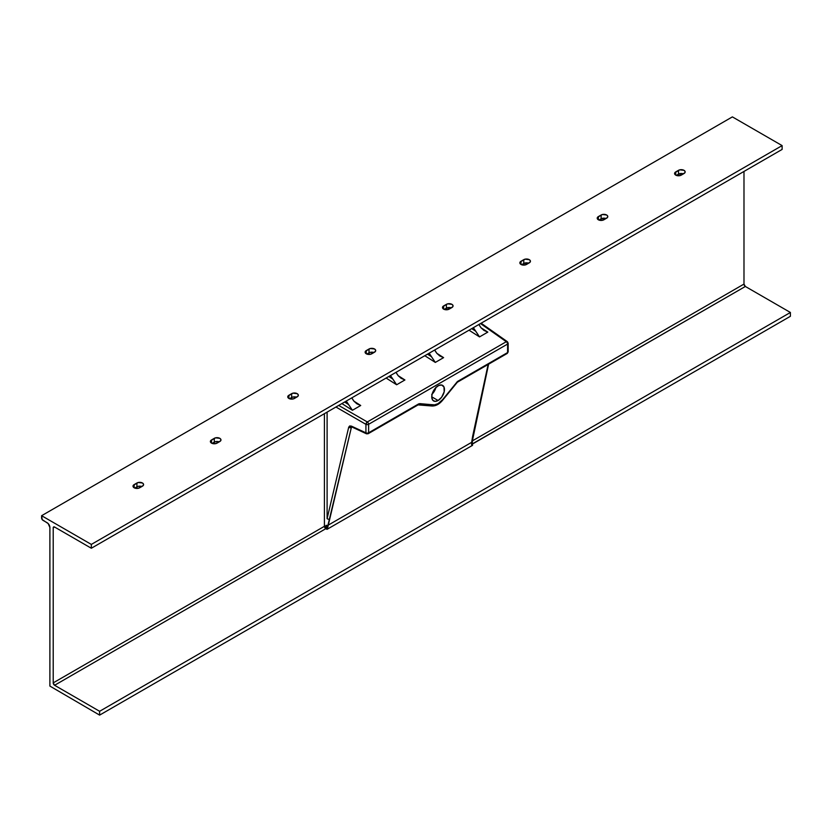 <?xml version="1.0" encoding="UTF-8"?>
<svg xmlns="http://www.w3.org/2000/svg" width="832" height="832" viewBox="0 0 832 832"><rect width="100%" height="100%" fill="white"/><g stroke="black" fill="none" stroke-linecap="round" stroke-linejoin="round"><path stroke-width="1.25" d="M681.262 175.115A3.91 2.257 180 0 1 675.73 175.115L679.994 175.604L684.871 172.786L685.09 171.486L684.018 170.331L679.765 169.842L674.887 172.661L674.658 173.961L675.73 175.115L675.73 171.922L678.496 170.331L678.496 174.158L676.343 175.406L678.496 174.158L678.496 170.331A3.91 2.257 180 0 1 682.75 169.842A3.91 2.257 180 0 1 685.162 171.922A3.91 2.257 180 0 1 684.018 173.524L681.262 175.115M603.886 219.783A3.91 2.257 180 0 1 598.364 219.783L602.628 220.272L607.506 217.454L607.724 216.154L606.653 214.999L602.399 214.51L597.522 217.318L597.293 218.629L598.364 219.783L598.364 216.59L601.13 214.999L601.13 218.826L598.978 220.064L601.13 218.826L601.13 214.999A3.91 2.257 180 0 1 605.384 214.51A3.91 2.257 180 0 1 607.797 216.59A3.91 2.257 180 0 1 606.653 218.182L603.886 219.783M526.521 264.451A3.91 2.257 180 0 1 520.998 264.451L525.252 264.94L530.13 262.122L530.358 260.822L529.287 259.667L525.034 259.178L520.146 261.986L519.927 263.297L520.998 264.451L520.998 261.258L523.765 259.667L523.765 263.494L521.602 264.732L523.765 263.494L523.765 259.667A3.91 2.257 180 0 1 528.018 259.178A3.91 2.257 180 0 1 530.431 261.258A3.91 2.257 180 0 1 529.287 262.85L526.521 264.451M294.424 398.455A3.91 2.257 180 0 1 288.902 398.455L293.155 398.944L298.033 396.126L298.251 394.815L297.19 393.661L292.926 393.172L288.049 395.99L287.83 397.301L288.902 398.455L288.902 395.262L291.658 393.661A3.91 2.257 180 0 1 295.922 393.172A3.91 2.257 180 0 1 298.334 395.262A3.91 2.257 180 0 1 297.19 396.854L294.424 398.455M217.058 443.123A3.91 2.257 180 0 1 211.526 443.123L215.79 443.612L220.667 440.794L220.886 439.483L219.825 438.329L215.561 437.84L210.683 440.658L210.465 441.958L211.526 443.123L211.526 439.93L214.292 438.329A3.91 2.257 180 0 1 218.556 437.84A3.91 2.257 180 0 1 220.969 439.93A3.91 2.257 180 0 1 219.825 441.522L217.058 443.123M139.693 487.781A3.91 2.257 180 0 1 134.16 487.781L138.424 488.27L143.302 485.462L143.52 484.151L142.449 482.997L138.195 482.508L133.318 485.326L133.099 486.626L134.16 487.781L134.16 484.598L136.926 482.997A3.91 2.257 180 0 1 141.19 482.508A3.91 2.257 180 0 1 143.593 484.598A3.91 2.257 180 0 1 142.449 486.19L139.693 487.781M449.155 309.119A3.91 2.257 180 0 1 443.633 309.119L447.886 309.608L452.764 306.79L452.993 305.49L451.922 304.335L447.658 303.846L442.78 306.654L442.562 307.965L443.633 309.119L443.633 305.926L446.399 304.335L446.399 308.162L444.236 309.4L446.399 308.162L446.399 304.335A3.91 2.257 180 0 1 450.653 303.846A3.91 2.257 180 0 1 453.066 305.926A3.91 2.257 180 0 1 451.922 307.518L449.155 309.119M371.79 353.787A3.91 2.257 180 0 1 366.267 353.787L370.521 354.276L375.398 351.458L375.627 350.158L374.556 348.993L370.292 348.504L365.414 351.322L365.196 352.633L366.267 353.787L366.267 350.594L369.023 348.993A3.91 2.257 180 0 1 373.287 348.504A3.91 2.257 180 0 1 375.7 350.594A3.91 2.257 180 0 1 374.556 352.186L371.79 353.787M432.141 394.087A8.986 5.19 120 0 0 435.926 387.535M438.1 400.504L431.746 396.833L438.1 400.504A8.986 5.19 -60 0 1 433.607 400.951A8.986 5.19 -60 0 1 432.234 393.744A8.986 5.19 -60 0 1 438.1 385.83A8.986 5.19 -60 0 1 442.603 385.382A8.986 5.19 -60 0 1 443.976 392.579A8.986 5.19 -60 0 1 438.1 400.504L435.105 401.367L432.817 400.296L431.777 397.54L432.026 394.545L435.677 387.785L438.724 385.507L441.636 385.029L443.976 386.963L444.184 391.789L441.636 397.228L438.1 400.504M472.337 443.903L745.358 286.468L743.985 284.076L743.985 171.444L743.985 284.076L472.763 440.658L472.243 441.906L472.774 439.785A1.955 1.123 0 0 0 472.41 440.076A1.955 1.123 180 0 1 472.774 439.785L472.774 437.726L472.763 440.658L743.985 284.076A1.955 1.123 -120 0 0 745.358 286.468L472.347 444.09L472.524 445.338L471.671 442.322A1.955 1.498 5.1 0 0 472.274 441.366A1.955 1.498 -174.9 0 1 471.671 442.322L327.922 525.314L327.028 529.339L326.383 528.154A1.955 1.113 -1.7 0 1 327.579 528.143L326.383 528.154L326.123 525.99A1.955 1.123 0 0 0 327.839 525.678A1.955 1.123 180 0 1 326.123 525.99L326.186 525.283A1.955 1.175 19.1 0 0 327.922 525.314A1.955 1.175 -160.9 0 1 326.186 525.283L326.123 525.99A1.955 1.123 0 0 0 324.407 526.313A1.955 1.123 180 0 1 326.123 525.99L326.383 528.154A1.955 1.071 -62.5 0 1 325.79 528.705A1.955 1.071 117.5 0 0 326.383 528.154L327.028 529.339L327.579 528.143L329.753 518.97A1.955 1.342 -166.7 0 1 327.101 518.669A1.955 1.342 13.3 0 0 329.753 518.97L351.364 427.492A1.955 1.342 -166.7 0 1 348.712 427.19L349.679 425.963L351.395 426.119L348.712 427.19L327.101 518.669L327.101 412.131L327.101 518.669L348.712 427.19A1.955 1.342 13.3 0 0 351.364 427.492L352.019 427.118L351.364 427.492L327.922 525.314L471.671 442.322L471.609 444.746L472.524 445.338L327.028 529.339L325.79 528.705L54.59 685.277L99.622 711.287L54.59 685.277L325.79 528.705L324.407 526.313L53.206 682.885L54.59 685.277A1.955 1.123 60 0 1 53.206 682.885L53.206 527.831A1.955 1.123 60 0 1 53.612 526.937L53.206 527.831L54.59 527.03L53.612 526.937A1.955 1.123 60 0 1 54.59 527.03L91.333 548.246L91.333 544.419L782.111 145.6L91.333 544.419L91.333 548.246L782.111 149.427L782.111 145.6L732.378 116.886L41.6 515.705L91.333 544.419L41.6 515.705L41.6 517.941A1.955 1.123 60 0 0 42.983 520.333L47.122 522.725A3.91 2.257 60 0 1 49.889 527.509L49.889 686.078L49.889 527.509L48.183 523.578L42.214 519.615L41.6 515.705L732.378 116.886L782.111 145.6L782.111 149.427L91.333 548.246L54.59 527.03L53.206 527.831L53.206 682.885L324.407 526.313L324.407 413.681L324.407 526.313A1.955 1.123 -120 0 0 325.79 528.705L327.028 529.339L472.524 445.338L472.243 440.97M424.809 355.722L435.313 362.419L443.602 357.635L436.831 353.319L443.602 357.635L435.313 362.419L431.423 356.668L427.502 354.162L431.423 356.668A15.631 9.027 60 0 1 429.166 353.205L435.313 362.419L424.809 355.722M469.019 330.2L479.523 336.898L487.812 332.114L481.042 327.798L487.812 332.114L479.523 336.898L475.634 331.146L471.713 328.64L475.634 331.146A15.631 9.027 60 0 1 473.377 327.673L479.523 336.898L469.019 330.2M507.582 341.983L480.522 323.554L506.282 341.713L367.307 421.949L338.697 405.434L367.307 421.949A1.955 1.123 60 0 1 368.618 424.299L368.618 432.796L418.85 403.822L434.637 404.841L438.1 403.634L442.645 399.62L457.361 381.586L507.593 352.56L507.593 344.063L368.618 424.299A1.955 1.123 180 0 1 365.924 424.341L335.941 407.025L365.924 424.341L365.924 432.838L365.924 424.341A1.955 1.123 0 0 0 368.618 424.299L507.593 344.063A1.955 1.123 -120 0 0 506.282 341.713L367.307 421.949L365.924 424.341A1.955 1.009 -60 0 1 367.307 421.949A1.955 1.123 -120 0 1 368.618 424.299L368.618 432.796A1.955 1.123 60 0 1 368.212 433.69A1.955 1.123 60 0 1 367.307 433.628A1.955 1.123 -120 0 0 368.212 433.69A1.955 1.123 -120 0 0 368.618 432.796A1.955 1.123 180 0 1 365.924 432.838A1.955 1.123 0 0 0 368.618 432.796L418.486 403.998A1.955 1.123 60 0 1 418.09 404.893A1.955 1.123 60 0 1 417.186 404.841M341.91 403.572L352.425 410.28L360.714 405.496L353.943 401.17L360.714 405.496L352.425 410.28L348.535 404.529L344.604 402.022L348.535 404.529A15.631 9.027 60 0 1 346.268 401.055L352.425 410.28L341.91 403.572M386.121 378.05L396.635 384.758L404.924 379.974L398.143 375.648L404.924 379.974L396.635 384.758L392.746 378.997L388.814 376.501L392.746 378.997A15.631 9.027 60 0 1 390.478 375.534L396.635 384.758L386.121 378.05M683.426 173.878L678.496 174.158A3.91 2.257 0 0 1 683.415 173.867M606.06 218.546L601.13 218.826A3.91 2.257 0 0 1 606.05 218.535M528.694 263.214L523.765 263.494A3.91 2.257 0 0 1 528.674 263.203M296.598 397.218L292.926 397.01L289.505 398.736L291.658 397.498L291.658 393.661L291.658 397.498A3.91 2.257 0 0 1 296.577 397.207M219.232 441.886L215.561 441.667L212.139 443.404L214.292 442.156L214.292 438.329L214.292 442.156A3.91 2.257 0 0 1 219.211 441.875M141.856 486.543L138.195 486.335L134.774 488.072L136.926 486.824L136.926 482.997L136.926 486.824A3.91 2.257 0 0 1 141.846 486.543M451.329 307.882L446.399 308.162A3.91 2.257 0 0 1 451.308 307.871M373.963 352.55L370.292 352.342L366.87 354.068L369.023 352.83L369.023 348.993L369.023 352.83A3.91 2.257 0 0 1 373.942 352.539M367.307 433.628A1.955 1.123 -65.2 0 1 366.413 433.774A1.955 1.123 -65.2 0 1 365.924 432.838L351.395 426.119L366.798 433.826M471.682 442.198L488.134 364.458L472.597 436.498A1.955 1.362 12.2 0 0 473.158 435.77A1.955 1.362 -167.8 0 1 472.597 436.498L471.682 442.198A1.955 1.498 5.1 0 0 472.285 441.241A1.955 1.498 -174.9 0 1 471.682 442.198M99.622 711.287L99.622 715.114L49.889 686.078L99.622 715.114L790.4 316.295L790.4 312.468L790.4 316.295L99.622 715.114L99.622 711.287L790.4 312.468L99.622 711.287M745.358 286.468L790.4 312.468L745.358 286.468M326.206 526.157L325.842 526.729M431.725 394.482L434.086 391.654L436.03 387.098M481.135 323.201L507.333 341.671L508.165 343.273A1.955 1.123 0 0 1 507.593 344.063A1.955 1.123 60 0 0 506.282 341.713A1.955 1.123 -54.8 0 1 507.333 341.671A1.955 1.123 -54.8 0 1 507.666 342.514A1.955 1.123 180 0 1 508.165 343.273A1.955 1.123 180 0 1 507.593 344.063L507.593 352.56L457.725 381.347A1.955 1.123 60 0 1 457.319 382.242A1.955 1.123 -120 0 0 457.725 381.347L442.645 399.62A12.823 7.405 -60 0 1 433.566 404.851A1.955 1.539 95.1 0 1 431.517 405.85A1.955 1.539 -84.9 0 0 433.566 404.851L419.879 403.634A1.955 1.539 95.1 0 1 418.35 404.778A1.955 1.539 -84.9 0 0 419.879 403.634L418.486 403.998A1.955 1.123 -120 0 1 418.08 404.893L368.212 433.69L366.413 433.774L351.77 426.91M507.593 352.56A1.955 1.123 0 0 0 508.165 351.759A1.955 1.123 180 0 1 507.593 352.56A1.955 1.123 60 0 1 507.187 353.454A1.955 1.123 -120 0 0 507.593 352.56M352.778 426.91A1.955 1.123 -65.2 0 1 351.874 427.045A1.955 1.123 -65.2 0 1 351.395 426.119A1.955 1.123 114.8 0 0 351.884 427.055M507.645 351.343L507.666 351.01A1.955 1.123 180 0 1 508.165 351.759L508.165 343.273M418.08 404.893L432.016 406.006C435.895 406.089 439.483 404.102 442.78 400.046L457.319 382.242L507.187 353.454A1.955 1.123 60 0 1 506.282 353.392M472.243 440.825A1.955 1.498 -174.9 0 1 472.285 441.241L472.274 441.366A1.955 1.498 5.1 0 0 472.274 441.303M366.267 350.594L366.267 353.787A3.91 2.257 180 0 1 365.123 352.186A3.91 2.257 180 0 1 366.267 350.594M443.633 305.926L443.633 309.119A3.91 2.257 180 0 1 442.489 307.518A3.91 2.257 180 0 1 443.633 305.926M134.16 484.598L134.16 487.781A3.91 2.257 180 0 1 133.016 486.19A3.91 2.257 180 0 1 134.16 484.598M211.526 439.93L211.526 443.123A3.91 2.257 180 0 1 210.382 441.522A3.91 2.257 180 0 1 211.526 439.93M288.902 395.262L288.902 398.455A3.91 2.257 180 0 1 287.758 396.854A3.91 2.257 180 0 1 288.902 395.262M520.998 261.258L520.998 264.451A3.91 2.257 180 0 1 519.854 262.85A3.91 2.257 180 0 1 520.998 261.258M598.364 216.59L598.364 219.783A3.91 2.257 180 0 1 597.22 218.182A3.91 2.257 180 0 1 598.364 216.59M675.73 171.922L675.73 175.115A3.91 2.257 180 0 1 674.586 173.524A3.91 2.257 180 0 1 675.73 171.922M481.166 327.954L478.899 324.49A15.631 9.027 -120 0 0 481.166 327.954L484.224 330.533L487.812 332.114L484.224 330.533L481.166 327.954M436.956 353.475L434.689 350.012A15.631 9.027 -120 0 0 436.956 353.475L440.014 356.054L443.602 357.635L440.014 356.054L436.956 353.475M398.268 375.814L396.011 372.341A15.631 9.027 -120 0 0 398.268 375.814L401.326 378.394L404.924 379.974L401.326 378.394L398.268 375.814M354.058 401.336L351.801 397.873A15.631 9.027 -120 0 0 354.058 401.336L357.126 403.915L360.714 405.496L357.126 403.915L354.058 401.336M357.126 403.915L356.273 403.374M401.326 378.394L400.483 377.853M440.014 356.054L439.171 355.514M484.224 330.533L483.382 329.992M507.187 353.454L508.165 351.759M472.285 441.241L488.602 364.187M472.274 441.366L472.316 443.789"/></g></svg>
